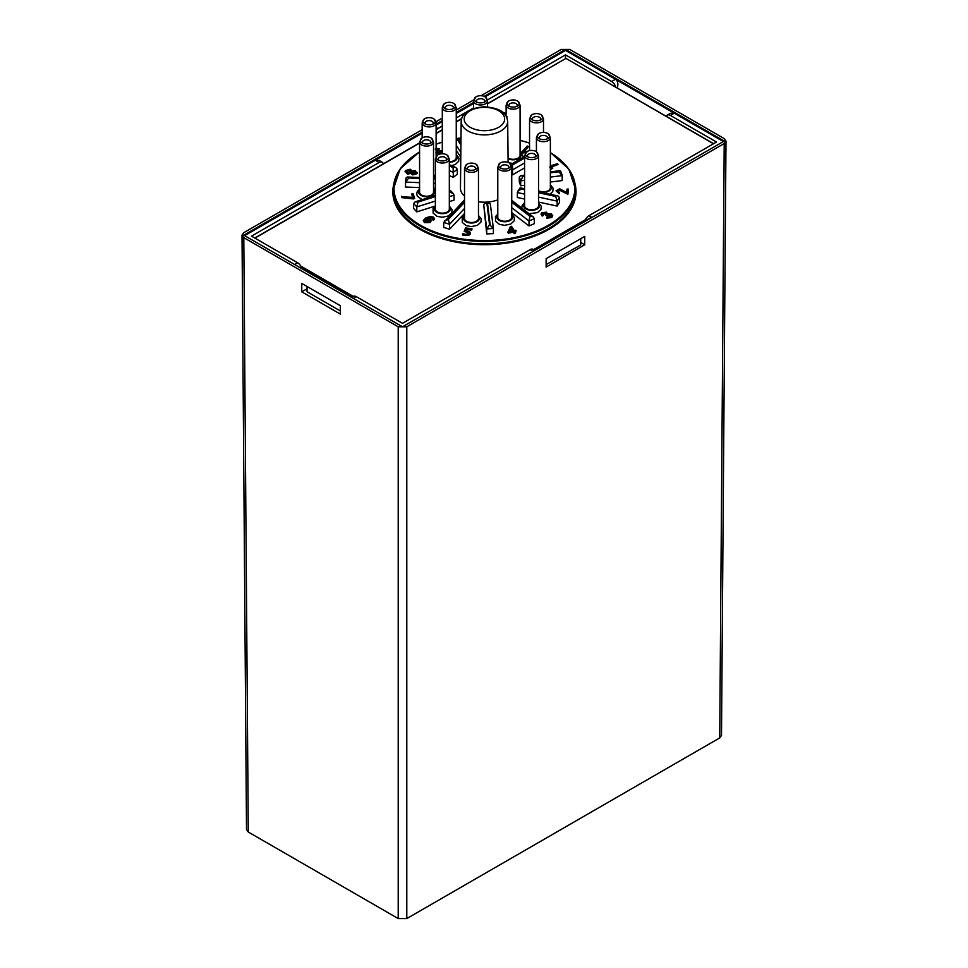 <?xml version="1.0" encoding="UTF-8"?>
<svg xmlns="http://www.w3.org/2000/svg" width="968" height="968" viewBox="0 0 968 968"><rect width="100%" height="100%" fill="white"/><g stroke="black" fill="none" stroke-linecap="round" stroke-linejoin="round"><path stroke-width="1.45" d="M487.545 103.842L565.929 58.383L713.489 143.784M497.782 199.844A23.958 13.83 180 0 1 478.47 201.755M464.519 196.056A23.958 13.83 180 0 1 460.466 188.276L461.179 121.387A23.244 13.419 0 0 0 467.992 130.958A23.244 13.419 0 0 0 493.39 133.85A23.244 13.419 0 0 0 507.68 121.387C506.76 114.514 502.936 108.174 484.23 106.782C469.516 108.113 461.833 112.978 461.179 121.387M449.321 191.797L453.375 193.661L454.077 195.161L454.077 200.122L449.321 201.622M435.37 206.015L416.809 211.871L413.614 208.483L413.614 203.534L416.809 206.922L435.37 201.066M493.377 228.678L493.377 233.639L486.722 233.905L483.697 204.502L486.722 228.956L493.365 228.424L489.542 224.612L486.722 228.956L486.722 233.905M511.733 201.695L530.113 215.876L533.356 217.013L534.36 218.695L534.36 223.656L529.012 225.955L511.733 212.633M524.583 185.287L520.699 185.771L519.284 182.008L519.284 177.059L520.699 180.822L524.583 180.338M550.369 172.461L558.463 171.457L562.202 175.607L562.202 180.568L550.369 182.044M538.535 192.39L557.931 195.947L559.48 197.508L559.48 202.469L557.157 206.075L538.535 202.07M524.583 199.057L517.36 197.508L517.36 192.559L524.583 194.108M460.804 157.288L456.255 150.258M524.583 167.9L512.52 174.857L511.733 174.397M449.321 165.54L455.855 167.537L457.295 169.267L457.295 174.228L453.29 177.301L449.321 175.595M419.58 162.733L419.58 157.784M435.37 188.264L433.531 188.191M419.58 187.611L405.531 187.03L405.531 182.081L419.58 182.662M464.519 213.42L449.563 229.247L443.707 227.395L443.707 222.446L449.563 224.286L464.519 208.471M434.402 218.792L433.652 220.305L432.514 219.748L432.418 217.57L427.118 218.357L430.349 218.901L431.377 220.329L430.107 221.974L424.492 222.108L423.294 220.498L425.666 217.994L430.203 216.433L433.349 217.11L434.438 218.514L433.652 219.76L432.514 219.204M433.023 218.986L431.256 217.776L428.279 218.32M431.341 220.607L430.107 222.519L424.492 222.652L423.319 220.777M469.734 232.175L470.327 233.99L468.657 235.502L462.535 235.03L462.91 233.518L465.826 234.474L468.718 233.227L468.415 232.163L464.192 231.473L465.511 227.94L472.021 228.763L471.719 229.561L466.745 228.944L466.056 230.771L469.734 231.63L470.327 233.445L468.657 234.958L462.535 234.486M468.718 233.772L468.415 232.707L464.192 231.473M472.021 228.763L471.719 230.106L466.745 229.489L466.249 230.771M470.46 233.336L470.327 233.99L470.46 233.336M550.369 165.915L557.399 163.701L558.112 164.451L550.756 167.319M549.788 167.077L552.788 168.093L551.518 169.037L550.369 168.613M568.458 189.123L567.889 193.745L559.528 189.655L557.265 190.877L559.528 192.342L559.262 193.225L556.043 190.805L559.673 188.772L566.607 192.487L567.03 189.062L568.458 189.123L567.889 194.29L559.528 190.2L557.265 191.422M559.528 192.342L559.262 193.769L556.043 190.805M551.276 215.997L550.284 215.09L546.472 215.912L545.529 215.392L545.541 212.899L542.395 213.88M546.255 214.013L542.455 214.158M542.842 213.71L543.278 215.477L542.177 216.07L541.088 214.303M552.655 215.816L551.784 217.558L546.739 218.151L547.477 216.856L550.804 216.578L551.324 215.731M515.702 232.864L514.311 233.712L513.306 232.138L508.369 233.179L507.897 232.441L510.378 226.536L511.515 226.294L514.238 230.553L515.775 230.227L516.246 230.965L514.71 231.292L515.702 232.864L514.311 233.167L513.306 231.594L508.369 232.635L507.897 231.897M516.246 230.965L515.012 231.775M414.703 198.246L413.566 198.936L402.01 197.653L401.684 196.794L412.888 197.351L411.63 193.999L413.034 193.818L414.703 198.246L402.01 197.109L401.684 196.25M412.658 197.278L411.63 193.999M417.196 172.558L416.954 173.671L412.755 174.93L411.11 173.478L407.383 174.083L405.338 171.179M405.338 170.634L410.214 169.231L412.283 171.106L415.236 170.61L416.954 173.127L412.755 174.385L411.11 172.933L407.383 173.538L405.338 170.634L405.048 171.856M436.12 148.043L439.157 149.205L435.334 149.568M437.717 154.977L436.12 154.251M526.798 151.94L521.425 152.242L527.257 146.071L528.564 146.483L524.596 151.226M526.798 152.484L522.272 153.053L521.425 152.242M520.07 143.808L520.07 144.655M307.062 286.504L307.062 291.755L340.373 310.982M546.134 264.591L580.727 244.952L580.727 238.697M546.412 264.76L546.412 258.517M528.564 146.483L524.015 151.286L527.33 151.383M441.021 153.73L437.488 153.246L436.81 152.218L437.742 151.165L441.239 151.54L441.928 152.617L441.021 153.73M441.88 152.896L437.742 151.71L436.858 152.484M439.157 148.661L435.334 149.024M438.407 154.602L436.12 153.706M435.89 152.17L437.246 150.439L442.497 151.02M415.792 173.441L414.752 172.001L412.235 172.679L414.752 171.457L415.792 172.897L413.3 173.562L412.09 172.57M411.11 172.401L409.67 170.598L406.475 171.433L409.67 170.053L411.11 171.856L407.903 172.703L406.294 171.433M417.232 172.824L416.954 173.671M512.532 230.916L510.947 227.879L512.834 230.856L509.265 231.606L510.947 227.879M510.947 228.424L509.543 231.546M543.278 214.932L542.177 215.525L541.051 214.025L541.838 212.754L546.484 212.198L547.452 213.819L551.203 213.807L552.692 215.549L551.784 217.013L546.739 217.606M545.686 214.739L545.541 213.444M550.804 216.578L550.284 214.545L545.529 214.848M552.788 168.093L550.369 168.069M558.112 164.451L550.369 166.895M425.327 221.599L425.642 219.397L429.211 219.312L428.957 221.382L425.327 221.599L424.662 220.656M429.84 220.51L425.642 219.942L424.71 220.934M429.211 219.857L429.889 220.244M433.023 218.441L432.418 218.115M489.542 224.612L486.94 203.643L485.065 203.171L483.697 204.502M486.94 203.643L489.167 203.002L490.352 204.224M464.507 199.88L443.707 222.446M464.519 202.336L448.353 219.433L444.421 220.934M448.353 219.433L449.563 224.286L449.563 229.247M449.672 191.688L450.677 190.805L453.375 193.661M435.37 196.589L418.019 202.058L415.151 201.864L413.614 203.534M418.019 202.058L416.809 206.922L416.809 211.871M419.58 178.427L408.774 177.979L407.189 176.999L406.003 178.233M408.774 177.979L405.531 182.081M453.048 167.149L453.29 172.352L457.295 169.267M419.58 156.743L419.301 157.663M460.925 145.055L457.646 139.973L459.292 138.993L460.974 141.001M457.646 139.973L456.255 139.767M530.113 215.876L529.012 221.006L534.36 218.695M529.012 225.955L529.012 221.006L511.733 207.672M524.583 189.764L521.268 189.05L517.771 191.349L517.36 192.559M555.584 196.068L557.157 201.126L559.48 197.508M521.268 189.05L519.876 188.082L517.771 191.349M557.157 206.075L557.157 201.126L538.535 197.109M524.583 176.067L523.023 176.261L520.699 180.822L520.699 185.771M523.023 176.261L520.784 175.607L519.284 177.059M558.463 171.457L559.819 170.695L560.678 171.215L562.045 174.845M524.583 157.99L512.52 164.959L512.52 169.908L524.583 162.951M512.52 164.959L511.08 164.778M512.52 174.857L512.52 169.908L511.733 169.448M453.29 177.301L453.29 172.352L449.321 170.634M506.7 117.176L504.812 112.966L503.505 112.966M242.012 235.188L246.501 829.564L248.28 832.008L398.211 918.571L406.79 918.571L719.72 737.906L721.499 735.45L725.988 141.086L724.209 143.53L406.79 326.797L398.211 326.797L243.791 237.644L242.012 235.176L243.791 232.683L422.169 129.7M435.963 121.738L442.303 118.072M456.255 110.025L473.715 99.946M481.023 95.723L561.21 49.428L569.789 49.428L724.209 138.581L725.988 141.074M484.181 96.377L565.506 49.428L724.209 141.062L402.494 326.797L243.791 235.163L422.169 132.18M436.12 124.122L442.303 120.552M456.255 112.494L473.594 102.487M584.757 236.373L584.72 244.783L546.121 267.071L546.146 258.662L584.757 236.373M301.774 291.828L301.738 283.43L340.349 305.719L340.385 314.116L301.774 291.828L307.062 288.779M584.72 244.783L580.727 242.472M534.893 250.361L533.15 249.357A6.062 3.497 120 0 0 530.113 249.647L533.114 251.39M591.884 217.461L588.883 215.719A6.062 3.497 120 0 0 585.446 219.688L533.61 249.611M723.35 141.558L615.479 79.267C617.874 81.106 618.467 84.022 617.257 88.015M588.883 215.719L716.489 142.042L670.376 115.422L674.236 113.195L670.449 113.329L667.351 115.119A6.062 3.497 60 0 1 670.376 115.422M436.12 130.014A6.062 3.497 -60 0 1 437.887 128.55L436.12 127.534M422.169 133.173L375.257 160.252L379.117 162.479A6.062 3.497 -60 0 1 382.154 162.176A6.062 3.497 -60 0 1 383.28 163.834M379.117 162.479L251.511 236.156L297.624 262.776L294.623 264.506M565.506 49.428L565.506 50.421L615.479 79.267L611.607 81.493L565.506 54.873L565.506 58.637M565.506 54.873L487.436 99.946M473.594 107.932L471.138 109.348M466.419 112.082L456.255 117.951M442.303 125.997L437.887 128.55M244.65 235.66L375.257 160.252L379.045 160.386L382.154 162.176M301.714 268.608A6.062 3.497 -120 0 0 297.624 262.776M353.38 298.434L356.393 296.704A6.062 3.497 -120 0 0 353.356 296.402L351.614 297.418M356.393 296.704L402.494 323.324L530.113 249.647M611.607 81.493A6.062 3.497 60 0 1 615.648 87.084M666.347 116.354A6.062 3.497 60 0 1 667.351 115.119M565.506 50.421L485.089 96.836M473.594 103.479L456.255 113.486M442.303 121.544L436.12 125.114M476.183 101.846A6.219 3.594 0 0 0 484.968 101.846A6.219 3.594 0 0 0 485.44 97.066A6.219 3.594 0 0 0 484.968 96.764A6.219 3.594 0 0 0 475.711 97.066A6.219 3.594 0 0 0 476.183 101.846M484.06 102.281A4.09 2.359 0 0 0 483.468 99.365A4.09 2.359 0 0 0 478.035 99.184A4.09 2.359 0 0 0 477.091 102.281M532.122 119.742A6.219 3.594 0 0 0 540.906 119.742A6.219 3.594 0 0 0 541.378 114.962A6.219 3.594 0 0 0 540.906 114.66A6.219 3.594 0 0 0 531.65 114.962A6.219 3.594 0 0 0 532.122 119.742M539.999 120.177A4.09 2.359 0 0 0 539.406 117.261A4.09 2.359 0 0 0 533.973 117.08A4.09 2.359 0 0 0 533.029 120.177M538.995 138.569A6.219 3.594 0 0 0 547.791 138.569A6.219 3.594 0 0 0 548.263 133.79A6.219 3.594 0 0 0 547.791 133.487A6.219 3.594 0 0 0 538.535 133.79A6.219 3.594 0 0 0 538.995 138.569M538.535 155.654L538.535 205.773A6.982 4.029 180 0 1 534.227 209.487A6.982 4.029 180 0 1 526.628 208.616A6.982 4.029 180 0 1 524.583 205.773L524.583 155.654A6.982 4.029 0 0 0 526.628 158.498A6.982 4.029 0 0 0 534.227 159.369A6.982 4.029 0 0 0 538.535 155.654L536.417 151.77A6.219 3.594 0 0 0 535.957 151.468A6.219 3.594 0 0 0 526.701 151.77A6.219 3.594 0 0 0 527.161 156.55A6.219 3.594 0 0 0 535.957 156.55A6.219 3.594 0 0 0 536.417 151.77L536.417 137.662A6.982 4.029 0 0 0 538.462 140.517A6.982 4.029 0 0 0 546.061 141.388A6.982 4.029 0 0 0 550.369 137.662L550.369 187.78A6.982 4.029 180 0 1 546.109 191.495A6.982 4.029 180 0 1 538.535 190.672M546.884 138.993A4.09 2.359 0 0 0 546.291 136.089A4.09 2.359 0 0 0 540.858 135.907A4.09 2.359 0 0 0 539.914 138.993M467.096 169.243A6.219 3.594 0 0 0 475.893 169.243A6.219 3.594 0 0 0 476.365 164.463A6.219 3.594 0 0 0 475.893 164.161A6.219 3.594 0 0 0 466.636 164.463A6.219 3.594 0 0 0 467.096 169.243M478.47 168.335L478.47 218.466A6.982 4.029 180 0 1 474.163 222.18A6.982 4.029 180 0 1 466.564 221.309A6.982 4.029 180 0 1 464.519 218.466L464.519 168.335A6.982 4.029 0 0 0 466.564 171.191A6.982 4.029 0 0 0 474.163 172.062A6.982 4.029 0 0 0 478.47 168.335L476.365 164.463M474.986 169.678A4.09 2.359 0 0 0 474.393 166.762A4.09 2.359 0 0 0 468.96 166.581A4.09 2.359 0 0 0 468.016 169.678M500.359 167.984A6.219 3.594 0 0 0 509.156 167.984A6.219 3.594 0 0 0 509.616 163.205A6.219 3.594 0 0 0 509.156 162.914A6.219 3.594 0 0 0 499.887 163.205A6.219 3.594 0 0 0 500.359 167.984M511.733 167.089L511.733 217.207A6.982 4.029 180 0 1 507.426 220.922A6.982 4.029 180 0 1 499.827 220.051A6.982 4.029 180 0 1 497.782 217.207L497.782 167.089A6.982 4.029 0 0 0 499.827 169.932A6.982 4.029 0 0 0 507.426 170.804A6.982 4.029 0 0 0 511.733 167.089L509.616 163.205M508.248 168.42A4.09 2.359 0 0 0 507.656 165.504A4.09 2.359 0 0 0 502.223 165.322A4.09 2.359 0 0 0 501.267 168.42M535.05 156.985A4.09 2.359 0 0 0 534.457 154.069A4.09 2.359 0 0 0 529.024 153.888A4.09 2.359 0 0 0 528.068 156.985M508.696 106.044A6.219 3.594 0 0 0 517.493 106.044A6.219 3.594 0 0 0 517.953 101.277A6.219 3.594 0 0 0 517.493 100.975A6.219 3.594 0 0 0 508.236 101.277A6.219 3.594 0 0 0 508.696 106.044M506.119 114.151L506.119 105.149A6.982 4.029 0 0 0 508.164 107.992A6.982 4.029 0 0 0 515.762 108.864A6.982 4.029 0 0 0 520.07 105.149L520.07 155.267A6.982 4.029 180 0 1 515.762 158.994A6.982 4.029 180 0 1 508.164 158.123A6.982 4.029 180 0 1 508.067 158.062M516.585 106.48A4.09 2.359 0 0 0 515.992 103.576A4.09 2.359 0 0 0 510.559 103.382A4.09 2.359 0 0 0 509.604 106.48M424.746 123.783A6.219 3.594 0 0 0 433.543 123.783A6.219 3.594 0 0 0 434.003 119.003A6.219 3.594 0 0 0 433.543 118.713A6.219 3.594 0 0 0 424.274 119.003A6.219 3.594 0 0 0 424.746 123.783M435.37 174.821A6.982 4.029 180 0 1 433.531 176.14M432.623 124.219A4.09 2.359 0 0 0 432.043 121.315A4.09 2.359 0 0 0 426.61 121.121A4.09 2.359 0 0 0 425.654 124.219M444.881 108.452A6.219 3.594 0 0 0 453.677 108.452A6.219 3.594 0 0 0 454.137 103.673A6.219 3.594 0 0 0 453.677 103.382A6.219 3.594 0 0 0 444.421 103.673A6.219 3.594 0 0 0 444.881 108.452M442.303 153.791L442.303 107.557A6.982 4.029 0 0 0 444.348 110.4A6.982 4.029 0 0 0 451.947 111.272A6.982 4.029 0 0 0 456.255 107.557L456.255 157.675A6.982 4.029 180 0 1 449.321 161.704M452.77 108.888A4.09 2.359 0 0 0 452.177 105.984A4.09 2.359 0 0 0 446.744 105.79A4.09 2.359 0 0 0 445.788 108.888M422.157 142.974A6.219 3.594 0 0 0 430.954 142.974A6.219 3.594 0 0 0 431.413 138.194A6.219 3.594 0 0 0 430.954 137.892A6.219 3.594 0 0 0 421.697 138.194A6.219 3.594 0 0 0 422.157 142.974M433.531 142.066L433.531 192.196A6.982 4.029 180 0 1 429.223 195.911A6.982 4.029 180 0 1 421.624 195.04A6.982 4.029 180 0 1 419.58 192.196L419.58 142.066A6.982 4.029 0 0 0 421.624 144.922A6.982 4.029 0 0 0 429.223 145.793A6.982 4.029 0 0 0 433.531 142.066L431.413 138.194M430.046 143.397A4.09 2.359 0 0 0 429.453 140.493A4.09 2.359 0 0 0 424.02 140.312A4.09 2.359 0 0 0 423.064 143.397M437.947 159.914A6.219 3.594 0 0 0 446.744 159.914A6.219 3.594 0 0 0 447.204 155.134A6.219 3.594 0 0 0 446.744 154.832A6.219 3.594 0 0 0 437.488 155.134A6.219 3.594 0 0 0 437.947 159.914M449.321 159.018L449.321 209.136A6.982 4.029 180 0 1 445.014 212.851A6.982 4.029 180 0 1 437.415 211.98A6.982 4.029 180 0 1 435.37 209.136L435.37 159.018A6.982 4.029 0 0 0 437.415 161.862A6.982 4.029 0 0 0 445.014 162.733A6.982 4.029 0 0 0 449.321 159.018L447.204 155.134M445.837 160.349A4.09 2.359 0 0 0 445.244 157.433A4.09 2.359 0 0 0 439.811 157.252A4.09 2.359 0 0 0 438.855 160.349M353.32 296.426L300.685 266.031M301.338 267.398L352.461 296.922M254.947 238.14L419.58 143.082M436.12 133.536L442.303 129.966M456.255 121.907L461.542 118.858M532.69 251.136L591.448 217.207M393.794 184.174A91.597 52.889 0 0 0 419.652 229.222A91.597 52.889 0 0 0 525.527 239.084A91.597 52.889 0 0 0 575.065 184.174M575.428 191.337A90.992 52.538 180 0 1 519.247 239.87A90.992 52.538 180 0 1 420.088 228.472A90.992 52.538 180 0 1 393.431 191.325L393.431 188.857A90.992 52.538 0 0 0 420.088 226.004A90.992 52.538 0 0 0 519.247 237.39A90.992 52.538 0 0 0 575.428 188.857A90.992 52.538 0 0 0 550.369 152.654A90.387 52.187 180 0 1 547.307 225.846A90.387 52.187 180 0 1 420.511 225.254A90.387 52.187 180 0 1 419.58 152A90.992 52.538 0 0 0 393.431 188.857L400.232 168.807L419.58 151.794M436.12 144.256A90.387 52.187 180 0 1 442.303 142.187M456.255 138.775A90.387 52.187 180 0 1 461.01 137.952M520.07 140.408A90.387 52.187 180 0 1 529.544 143.143M487.545 203.619L490.147 224.588M447.821 219.264L464.519 201.61M417.728 201.755L435.37 196.189M449.963 191.991L449.321 192.196M449.321 196.661L454.077 195.161M408.811 177.628L419.58 178.076M433.531 178.656L435.37 178.729M435.37 179.08L433.531 179.007M433.531 183.23L435.37 183.315M452.685 167.428L449.321 165.976M458.215 139.852L460.937 144.075M456.255 145.309L460.853 152.424M529.629 216.082L511.733 202.276M555.366 196.395L538.535 192.765M521.474 188.724L524.583 189.389M558.584 171.796L550.369 172.824M550.369 177.096L562.202 175.607M522.889 175.922L524.583 175.704M512.096 164.705L524.583 157.494M470.133 127.268A20.219 11.664 180 0 1 479.196 107.738A20.219 11.664 180 0 1 503.953 122.041A20.219 11.664 180 0 1 470.133 127.268M248.28 832.008L243.791 237.644M724.209 143.53L719.72 737.906M406.79 918.571L406.79 326.797M398.211 326.797L398.211 918.571M473.594 108.428L473.594 100.938A6.982 4.029 0 0 0 475.639 103.794A6.982 4.029 0 0 0 483.25 104.665A6.982 4.029 0 0 0 487.545 100.938L485.44 97.066M529.544 150.621L529.544 118.834A6.982 4.029 0 0 0 531.577 121.69A6.982 4.029 0 0 0 539.188 122.561A6.982 4.029 0 0 0 543.496 118.834L541.378 114.962M550.369 185.662A7.889 4.55 180 0 1 548.457 191.277A7.889 4.55 180 0 1 538.535 191.374M478.47 216.336A7.889 4.55 180 0 1 471.501 223.015A7.889 4.55 180 0 1 464.519 216.336M511.733 215.077A7.889 4.55 180 0 1 504.751 221.757A7.889 4.55 180 0 1 497.782 215.077M538.535 203.643A7.889 4.55 180 0 1 531.553 210.322A7.889 4.55 180 0 1 524.583 203.643M520.07 153.15A7.889 4.55 180 0 1 518.074 158.8A7.889 4.55 180 0 1 508.079 158.776M422.169 137.892L422.169 122.888A6.982 4.029 0 0 0 424.214 125.731A6.982 4.029 0 0 0 431.813 126.602A6.982 4.029 0 0 0 436.12 122.888L434.003 119.003M435.37 175.801A7.889 4.55 180 0 1 433.531 176.793M456.255 155.558A7.889 4.55 180 0 1 449.321 162.225M433.531 190.067A7.889 4.55 180 0 1 426.561 196.746A7.889 4.55 180 0 1 419.58 190.067M449.321 207.007A7.889 4.55 180 0 1 442.352 213.686A7.889 4.55 180 0 1 435.37 207.007M254.766 238.031L419.58 142.877M436.12 133.33L442.303 129.76M456.255 121.702L461.615 118.616M487.545 103.636L565.929 58.383L713.67 143.675M575.428 191.325L575.428 188.857L568.918 169.231L550.369 152.448M529.544 142.998L520.07 140.275M461.01 137.843L456.255 138.654M442.303 142.054L436.12 144.099M485.065 203.171L489.167 203.002M490.34 203.994L493.365 228.424M415.151 201.864L435.37 195.488M449.321 191.095L450.435 190.744M407.189 176.999L419.58 177.519M433.531 178.088L435.37 178.172M405.544 181.827L406.015 177.991M449.321 164.705L455.855 167.537M456.255 139.646L459.292 138.993M511.733 200.34L533.356 217.013M520.409 187.865L524.583 188.76M538.535 191.761L557.931 195.947M520.784 175.607L524.583 175.123M550.369 171.893L559.819 170.695M510.838 164.415L524.583 156.477M507.68 121.387L508.115 162.43M502.682 112.264L504.751 112.929M506.893 117.636L506.881 116.354M473.594 100.938L475.711 97.066M487.545 106.916L487.545 100.938M529.544 118.834L531.65 114.962M543.496 132.434L543.496 118.834M548.263 133.79L550.369 137.662M536.417 137.662L538.535 133.79M550.369 184.719L553.103 188.216L552.788 191.434L550.078 194.253M464.519 168.335L466.636 164.463M478.47 215.392L481.205 218.889L480.89 222.12L477.466 225.314L471.259 226.597L466.165 225.604L462.268 222.422L462.22 217.812L464.519 215.392M497.782 167.089L499.899 163.205M511.733 214.146L514.456 217.631L514.141 220.861L510.729 224.056L504.509 225.338L499.428 224.346L495.519 221.164L495.471 216.554L497.782 214.146M524.583 155.654L526.701 151.77M538.535 202.711L541.257 206.196L540.943 209.427L537.53 212.621L529.06 213.698M521.752 208.072L522.272 205.119L524.583 202.711M517.953 101.277L520.07 105.149M506.119 105.149L508.236 101.277M520.07 152.206L522.805 155.691L522.926 157.433M512.592 163.398L509.059 162.854M422.169 122.888L424.274 119.003M436.12 156.55L436.12 122.888M419.58 176.261L419.58 172.982M454.137 103.673L456.255 107.557M442.303 107.557L444.421 103.673M456.255 154.614L458.977 158.099L458.663 161.329L455.25 164.524L451.499 165.649M419.58 142.066L421.697 138.194M433.531 189.123L435.37 190.805M422.145 199.662L417.329 196.153L416.7 193.794L417.281 191.543L419.58 189.123M435.37 159.018L437.488 155.134M449.321 206.075L452.056 209.56L451.741 212.791L448.317 215.985L442.098 217.268L437.016 216.275L433.119 213.093L433.071 208.483L435.37 206.075"/></g></svg>
